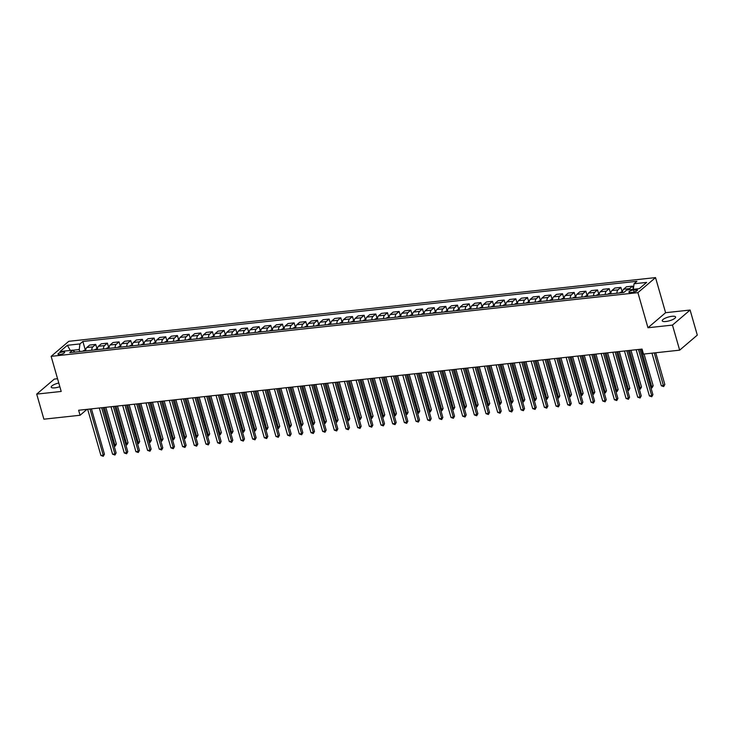 <?xml version="1.0" encoding="UTF-8"?>
<svg xmlns="http://www.w3.org/2000/svg" width="734" height="734" viewBox="0 0 734 734"><rect width="100%" height="100%" fill="white"/><g stroke="black" fill="none" stroke-linecap="round" stroke-linejoin="round"><path stroke-width="1.1" d="M58.784 383.01A6.955 1.954 -16 0 0 51.206 387.167A6.955 1.954 -16 0 0 54.839 387.855A6.955 1.954 -16 0 0 59.839 386.671M665.866 321.51A6.955 1.954 -16 0 0 672.647 319.611A6.955 1.954 -16 0 0 675.61 316.996A6.955 1.954 -16 0 0 671.968 316.308A6.955 1.954 -16 0 0 665.188 318.207A6.955 1.954 -16 0 0 662.233 320.831A6.955 1.954 -16 0 0 665.866 321.51M59.803 354.522A3.477 0.973 -16 0 0 63.188 353.568A3.477 0.973 -16 0 0 64.675 352.265A3.477 0.973 -16 0 0 62.849 351.916A3.477 0.973 -16 0 0 59.463 352.87A3.477 0.973 -16 0 0 57.986 354.183A3.477 0.973 -16 0 0 59.803 354.522M57.555 378.726L54.344 379.074L36.7 394.112L43.893 419.187L80.07 415.261L87.016 409.333M655.535 277.599L68.785 341.31L51.141 356.348L637.901 292.646L655.535 277.599L665.6 312.702L647.966 327.749L672.472 325.089L690.107 310.042L665.6 312.702M690.107 310.042L697.3 335.117L679.656 350.164L672.472 325.089M679.656 350.164L643.479 354.091L642.048 349.081L78.63 410.251L80.07 415.261M635.653 289.765L633.598 289.985A3.367 0.945 -16 0 0 630.313 290.912A3.367 0.945 -16 0 0 628.882 292.178A3.367 0.945 -16 0 0 630.644 292.508L632.699 292.288A3.367 0.945 -16 0 0 635.974 291.37A3.367 0.945 -16 0 0 637.415 290.095A3.367 0.945 -16 0 0 635.653 289.765L636.094 291.315M633.304 289.315L634.048 283.764L636.938 281.305L82.85 341.466L85.263 349.861M634.048 283.764L646.654 282.397L639.314 288.655L626.708 290.031L623.827 292.49L69.739 352.641L72.629 350.182L60.023 351.549L67.363 345.292L79.969 343.925L82.85 341.466M36.7 394.112L61.206 391.451L51.141 356.348M647.966 327.749L637.901 292.646M79.786 351.558L79.217 349.558L72.73 350.265M628.91 289.792A4.349 2.193 -96.2 0 1 629.653 288.59L632.543 286.132L633.35 288.957M85.704 350.907A4.349 2.193 -96.2 0 1 86.777 347.531L89.667 345.072L95.732 344.411L96.934 348.595M97.374 349.641A4.349 2.193 -96.2 0 1 98.448 346.264L101.329 343.796L107.403 343.145L108.604 347.329M109.045 348.375A4.349 2.193 -96.2 0 1 110.118 344.989L112.999 342.53L119.073 341.879L120.275 346.063M120.715 347.109A4.349 2.193 -96.2 0 1 121.789 343.723L124.67 341.264L130.744 340.604L131.946 344.796M132.377 345.842A4.349 2.193 -96.2 0 1 133.46 342.457L136.34 339.998L142.414 339.337L143.607 343.53M144.047 344.576A4.349 2.193 -96.2 0 1 145.13 341.191L148.011 338.732L154.085 338.071L155.278 342.264M155.718 343.31A4.349 2.193 -96.2 0 1 156.801 339.925L159.682 337.466L165.746 336.805L166.948 340.998M167.389 342.044A4.349 2.193 -96.2 0 1 168.471 338.658L171.352 336.2L177.417 335.539L178.619 339.732M179.059 340.778A4.349 2.193 -96.2 0 1 180.133 337.392L183.023 334.933L189.088 334.273L190.29 338.457M190.73 339.512A4.349 2.193 -96.2 0 1 191.803 336.126L194.693 333.667L200.758 333.007L201.96 337.19M202.4 338.246A4.349 2.193 -96.2 0 1 203.474 334.86L206.364 332.401L212.429 331.74L213.631 335.924M214.071 336.97A4.349 2.193 -96.2 0 1 215.145 333.594L218.035 331.135L224.099 330.474L225.301 334.658M225.742 335.704A4.349 2.193 -96.2 0 1 226.815 332.328L229.696 329.86L235.77 329.208L236.972 333.392M237.412 334.438A4.349 2.193 -96.2 0 1 238.486 331.052L241.367 328.593L247.441 327.942L248.642 332.126M249.083 333.172A4.349 2.193 -96.2 0 1 250.156 329.786L253.037 327.327L259.111 326.667L260.313 330.86M260.744 331.906A4.349 2.193 -96.2 0 1 261.827 328.52L264.708 326.061L270.782 325.401L271.975 329.594M272.415 330.639A4.349 2.193 -96.2 0 1 273.498 327.254L276.379 324.795L282.452 324.134L283.645 328.327M284.086 329.373A4.349 2.193 -96.2 0 1 285.168 325.988L288.049 323.529L294.114 322.868L295.316 327.061M295.756 328.107A4.349 2.193 -96.2 0 1 296.839 324.722L299.72 322.263L305.784 321.602L306.986 325.786M307.427 326.841A4.349 2.193 -96.2 0 1 308.5 323.455L311.39 320.997L317.455 320.336L318.657 324.52M319.097 325.575A4.349 2.193 -96.2 0 1 320.171 322.189L323.061 319.73L329.126 319.07L330.328 323.254M330.768 324.309A4.349 2.193 -96.2 0 1 331.841 320.923L334.732 318.464L340.796 317.804L341.998 321.987M342.439 323.033A4.349 2.193 -96.2 0 1 343.512 319.657L346.402 317.198L352.467 316.537L353.669 320.721M354.109 321.767A4.349 2.193 -96.2 0 1 355.183 318.391L358.064 315.923L364.137 315.271L365.339 319.455M365.78 320.501A4.349 2.193 -96.2 0 1 366.853 317.116L369.734 314.657L375.808 314.005L377.01 318.189M377.45 319.235A4.349 2.193 -96.2 0 1 378.524 315.849L381.405 313.39L387.479 312.73L388.681 316.923M389.112 317.969A4.349 2.193 -96.2 0 1 390.194 314.583L393.075 312.124L399.149 311.464L400.342 315.657M400.782 316.703A4.349 2.193 -96.2 0 1 401.865 313.317L404.746 310.858L410.82 310.198L412.013 314.391M412.453 315.437A4.349 2.193 -96.2 0 1 413.536 312.051L416.417 309.592L422.481 308.931L423.683 313.124M424.124 314.17A4.349 2.193 -96.2 0 1 425.206 310.785L428.087 308.326L434.152 307.665L435.354 311.849M435.794 312.904A4.349 2.193 -96.2 0 1 436.868 309.519L439.758 307.06L445.822 306.399L447.024 310.583M447.465 311.638A4.349 2.193 -96.2 0 1 448.538 308.252L451.428 305.794L457.493 305.133L458.695 309.317M459.135 310.372A4.349 2.193 -96.2 0 1 460.209 306.986L463.099 304.527L469.164 303.867L470.366 308.051M470.806 309.097A4.349 2.193 -96.2 0 1 471.879 305.72L474.77 303.261L480.834 302.601L482.036 306.784M482.477 307.83A4.349 2.193 -96.2 0 1 483.55 304.454L486.431 301.986L492.505 301.335L493.707 305.518M494.147 306.564A4.349 2.193 -96.2 0 1 495.221 303.179L498.102 300.72L504.175 300.068L505.377 304.252M505.818 305.298A4.349 2.193 -96.2 0 1 506.891 301.913L509.772 299.454L515.846 298.793L517.048 302.986M517.488 304.032A4.349 2.193 -96.2 0 1 518.562 300.646L521.443 298.188L527.517 297.527L528.709 301.72M529.15 302.766A4.349 2.193 -96.2 0 1 530.232 299.38L533.113 296.921L539.187 296.261L540.38 300.454M540.82 301.5A4.349 2.193 -96.2 0 1 541.903 298.114L544.784 295.655L550.849 294.995L552.051 299.188M552.491 300.234A4.349 2.193 -96.2 0 1 553.574 296.848L556.455 294.389L562.519 293.728L563.721 297.912M564.162 298.967A4.349 2.193 -96.2 0 1 565.235 295.582L568.125 293.123L574.19 292.462L575.392 296.646M575.832 297.701A4.349 2.193 -96.2 0 1 576.906 294.316L579.796 291.857L585.86 291.196L587.062 295.38M587.503 296.435A4.349 2.193 -96.2 0 1 588.576 293.049L591.466 290.591L597.531 289.93L598.733 294.114M599.173 295.16A4.349 2.193 -96.2 0 1 600.247 291.783L603.137 289.324L609.202 288.664L610.404 292.848M610.844 293.894A4.349 2.193 -96.2 0 1 611.917 290.517L614.808 288.049L620.872 287.398L622.074 291.582M622.515 292.627A4.349 2.193 -96.2 0 1 623.588 289.242L626.469 286.783L632.543 286.132M616.909 293.242A4.349 2.193 -96.2 0 1 617.991 289.857L620.872 287.398M605.238 294.508A4.349 2.193 -96.2 0 1 606.321 291.123L609.202 288.664M593.567 295.774A4.349 2.193 -96.2 0 1 594.65 292.389L597.531 289.93M581.897 297.041A4.349 2.193 -96.2 0 1 582.979 293.655L585.86 291.196M570.235 298.307A4.349 2.193 -96.2 0 1 571.309 294.921L574.19 292.462M558.565 299.573A4.349 2.193 -96.2 0 1 559.638 296.187L562.519 293.728M546.894 300.839A4.349 2.193 -96.2 0 1 547.968 297.453L550.849 294.995M535.224 302.105A4.349 2.193 -96.2 0 1 536.297 298.72L539.187 296.261M523.553 303.371A4.349 2.193 -96.2 0 1 524.626 299.986L527.517 297.527M511.882 304.638A4.349 2.193 -96.2 0 1 512.956 301.261L515.846 298.793M500.212 305.904A4.349 2.193 -96.2 0 1 501.285 302.527L504.175 300.068M488.541 307.179A4.349 2.193 -96.2 0 1 489.624 303.793L492.505 301.335M476.871 308.445A4.349 2.193 -96.2 0 1 477.953 305.06L480.834 302.601M465.2 309.711A4.349 2.193 -96.2 0 1 466.283 306.326L469.164 303.867M453.529 310.977A4.349 2.193 -96.2 0 1 454.612 307.592L457.493 305.133M441.868 312.244A4.349 2.193 -96.2 0 1 442.941 308.858L445.822 306.399M430.197 313.51A4.349 2.193 -96.2 0 1 431.271 310.124L434.152 307.665M418.527 314.776A4.349 2.193 -96.2 0 1 419.6 311.39L422.481 308.931M406.856 316.042A4.349 2.193 -96.2 0 1 407.93 312.656L410.82 310.198M395.186 317.308A4.349 2.193 -96.2 0 1 396.259 313.923L399.149 311.464M383.515 318.574A4.349 2.193 -96.2 0 1 384.588 315.198L387.479 312.73M371.844 319.841A4.349 2.193 -96.2 0 1 372.918 316.464L375.808 314.005M360.174 321.116A4.349 2.193 -96.2 0 1 361.256 317.73L364.137 315.271M348.503 322.382A4.349 2.193 -96.2 0 1 349.586 318.996L352.467 316.537M336.833 323.648A4.349 2.193 -96.2 0 1 337.915 320.263L340.796 317.804M325.162 324.914A4.349 2.193 -96.2 0 1 326.245 321.529L329.126 319.07M313.501 326.18A4.349 2.193 -96.2 0 1 314.574 322.795L317.455 320.336M301.83 327.447A4.349 2.193 -96.2 0 1 302.903 324.061L305.784 321.602M290.159 328.713A4.349 2.193 -96.2 0 1 291.233 325.327L294.114 322.868M278.489 329.979A4.349 2.193 -96.2 0 1 279.562 326.593L282.452 324.134M266.818 331.245A4.349 2.193 -96.2 0 1 267.892 327.859L270.782 325.401M255.148 332.511A4.349 2.193 -96.2 0 1 256.221 329.135L259.111 326.667M243.477 333.777A4.349 2.193 -96.2 0 1 244.55 330.401L247.441 327.942M231.806 335.053A4.349 2.193 -96.2 0 1 232.88 331.667L235.77 329.208M220.136 336.319A4.349 2.193 -96.2 0 1 221.218 332.933L224.099 330.474M208.465 337.585A4.349 2.193 -96.2 0 1 209.548 334.199L212.429 331.74M196.795 338.851A4.349 2.193 -96.2 0 1 197.877 335.466L200.758 333.007M185.133 340.117A4.349 2.193 -96.2 0 1 186.207 336.732L189.088 334.273M173.463 341.383A4.349 2.193 -96.2 0 1 174.536 337.998L177.417 335.539M161.792 342.65A4.349 2.193 -96.2 0 1 162.865 339.264L165.746 336.805M150.121 343.916A4.349 2.193 -96.2 0 1 151.195 340.53L154.085 338.071M138.451 345.182A4.349 2.193 -96.2 0 1 139.524 341.796L142.414 339.337M126.78 346.448A4.349 2.193 -96.2 0 1 127.854 343.072L130.744 340.604M115.11 347.714A4.349 2.193 -96.2 0 1 116.183 344.338L119.073 341.879M103.439 348.989A4.349 2.193 -96.2 0 1 104.512 345.604L107.403 343.145M91.768 350.256A4.349 2.193 -96.2 0 1 92.851 346.87L95.732 344.411M79.969 343.925L79.217 349.558M75.042 352.072L72.629 350.182M67.363 345.292L70.299 350.439M638.479 349.467L651.728 395.672L649.397 395.929L636.139 349.714M639.92 349.311L652.921 394.653L651.728 395.672L651.755 396.745L649.397 395.929M652.921 394.653L651.755 396.745M651.966 353.173L661.316 385.763L663.646 385.506L664.839 384.497L655.737 352.76M664.839 384.497L663.674 386.579L654.297 352.916M663.674 386.579L661.316 385.763M626.808 350.733L640.057 396.938L637.727 397.195L624.469 350.98M628.249 350.577L641.25 395.92L640.057 396.938L640.085 398.012L637.727 397.195M641.25 395.92L640.085 398.012M615.138 351.999L628.387 398.204L626.056 398.461L612.807 352.256M616.578 351.843L629.579 397.195L628.387 398.204L628.423 399.287L626.056 398.461M629.579 397.195L628.423 399.287M603.467 353.265L616.716 399.47L614.386 399.727L601.137 353.522M604.908 353.109L617.909 398.461L616.716 399.47L616.753 400.553L614.386 399.727M617.909 398.461L616.753 400.553M622.579 291.526L620.12 292.508A2.881 1.45 83.8 0 0 619.799 292.921M650.7 386.919L653.168 385.763L644.067 354.027M622.689 292.618L621.57 292.738M653.168 385.763L652.012 387.855L641.195 349.173M652.012 387.855L650.975 387.891M610.917 292.793L608.449 293.774A2.881 1.45 83.8 0 0 608.128 294.187M639.03 388.185L641.498 387.029L630.965 350.283M611.018 293.884L609.899 294.004M641.498 387.029L640.342 389.121L629.524 350.439M640.342 389.121L639.305 389.158M599.247 294.059L596.779 295.04A2.881 1.45 83.8 0 0 596.458 295.463M627.359 389.451L629.827 388.295L619.294 351.549M599.348 295.151L598.228 295.27M629.827 388.295L628.671 390.387L617.854 351.705M628.671 390.387L627.643 390.424M591.797 354.531L605.045 400.746L602.715 400.993L589.466 354.788M593.237 354.375L606.238 399.727L605.045 400.746L605.082 401.819L602.715 400.993M606.238 399.727L605.082 401.819M587.576 295.325L585.108 296.307A2.881 1.45 83.8 0 0 584.787 296.729M615.688 390.717L618.156 389.561L607.624 352.815M587.677 296.417L586.558 296.545M618.156 389.561L617 391.653L606.183 352.971M617 391.653L615.973 391.69M580.126 355.797L593.375 402.012L591.044 402.26L577.796 356.054M581.567 355.641L594.568 400.993L593.375 402.012L593.411 403.085L591.044 402.26M594.568 400.993L593.411 403.085M568.455 357.063L581.704 403.278L579.374 403.526L566.125 357.32M569.896 356.907L582.897 402.26L581.704 403.278L581.741 404.351L579.374 403.526M582.897 402.26L581.741 404.351M556.785 358.33L570.043 404.544L567.703 404.792L554.454 358.587M558.225 358.174L571.226 403.526L570.043 404.544L570.07 405.618L567.703 404.792M571.226 403.526L570.07 405.618M545.114 359.605L558.372 405.81L556.033 406.067L542.784 359.853M546.555 359.44L559.565 404.792L558.372 405.81L558.4 406.884L556.033 406.067M559.565 404.792L558.4 406.884M533.453 360.871L546.702 407.076L544.362 407.333L531.113 361.119M534.884 360.715L547.894 406.058L546.702 407.076L546.729 408.15L544.362 407.333M547.894 406.058L546.729 408.15M575.906 296.591L573.438 297.573A2.881 1.45 83.8 0 0 573.126 297.995M604.018 391.984L606.486 390.827L595.953 354.082M576.006 297.683L574.887 297.811M606.486 390.827L605.33 392.919L594.512 354.238M605.33 392.919L604.302 392.956M564.235 297.857L561.767 298.839A2.881 1.45 83.8 0 0 561.455 299.261M592.347 393.25L594.815 392.094L584.282 355.348M564.345 298.949L563.217 299.077M594.815 392.094L593.659 394.186L582.842 355.504M593.659 394.186L592.632 394.222M552.564 299.133L550.096 300.105A2.881 1.45 83.8 0 0 549.784 300.527M580.677 394.516L583.154 393.36L572.612 356.614M552.674 300.224L551.555 300.344M583.154 393.36L581.989 395.452L571.171 356.77M581.989 395.452L580.961 395.488M540.894 300.399L538.426 301.371A2.881 1.45 83.8 0 0 538.114 301.793M569.006 395.782L571.483 394.626L560.941 357.88M541.004 301.49L539.885 301.61M571.483 394.626L570.318 396.718L559.501 358.036M570.318 396.718L569.29 396.764M529.223 301.665L526.764 302.637A2.881 1.45 83.8 0 0 526.443 303.059M557.345 397.048L559.813 395.892L549.271 359.146M529.333 302.757L528.214 302.876M559.813 395.892L558.647 397.984L547.839 359.302M558.647 397.984L557.62 398.03M521.782 362.137L535.031 408.343L532.691 408.599L519.443 362.385M523.214 361.981L536.224 407.324L535.031 408.343L535.058 409.416L532.691 408.599M536.224 407.324L535.058 409.416M517.553 302.931L515.094 303.904A2.881 1.45 83.8 0 0 514.773 304.326M545.674 398.314L548.142 397.158L537.6 360.412M517.663 304.023L516.543 304.142M548.142 397.158L546.977 399.25L536.169 360.568M546.977 399.25L545.949 399.296M510.112 363.403L523.36 409.609L521.03 409.866L507.772 363.651M511.552 363.247L524.553 408.59L523.36 409.609L523.388 410.682L521.03 409.866M524.553 408.59L523.388 410.682M505.882 304.197L503.423 305.17A2.881 1.45 83.8 0 0 503.102 305.592M534.003 399.58L536.471 398.434L525.929 361.688M505.992 305.289L504.873 305.408M536.471 398.434L535.306 400.525L524.498 361.844M535.306 400.525L534.279 400.562M498.441 364.67L511.69 410.875L509.359 411.132L496.101 364.926M499.882 364.514L512.882 409.856L511.69 410.875L511.717 411.948L509.359 411.132M512.882 409.856L511.717 411.948M494.211 305.463L491.752 306.445A2.881 1.45 83.8 0 0 491.431 306.858M522.333 400.856L524.801 399.7L514.268 362.954M494.321 306.555L493.202 306.674M524.801 399.7L523.645 401.792L512.827 363.11M523.645 401.792L522.608 401.828M486.77 365.936L500.019 412.141L497.689 412.398L484.44 366.193M488.211 365.78L501.212 411.132L500.019 412.141L500.047 413.224L497.689 412.398M501.212 411.132L500.047 413.224M482.55 306.729L480.082 307.711A2.881 1.45 83.8 0 0 479.761 308.124M510.662 402.122L513.13 400.966L502.597 364.22M482.651 307.821L481.532 307.941M513.13 400.966L511.974 403.058L501.157 364.376M511.974 403.058L510.937 403.094M475.1 367.202L488.349 413.407L486.018 413.664L472.769 367.459M476.54 367.046L489.541 412.398L488.349 413.407L488.385 414.49L486.018 413.664M489.541 412.398L488.385 414.49M470.879 307.996L468.411 308.977A2.881 1.45 83.8 0 0 468.09 309.399M498.992 403.388L501.46 402.232L490.927 365.486M470.98 309.087L469.861 309.207M501.46 402.232L500.304 404.324L489.486 365.642M500.304 404.324L499.276 404.361M463.429 368.468L476.678 414.682L474.347 414.93L461.099 368.725M464.87 368.312L477.871 413.664L476.678 414.682L476.715 415.756L474.347 414.93M477.871 413.664L476.715 415.756M459.209 309.262L456.741 310.243A2.881 1.45 83.8 0 0 456.42 310.666M487.321 404.654L489.789 403.498L479.256 366.752M459.31 310.354L458.19 310.482M489.789 403.498L488.633 405.59L477.816 366.908M488.633 405.59L487.605 405.627M451.759 369.734L465.007 415.949L462.677 416.196L449.428 369.991M453.199 369.578L466.2 414.93L465.007 415.949L465.044 417.022L462.677 416.196M466.2 414.93L465.044 417.022M440.088 371L453.337 417.215L451.006 417.462L437.758 371.257M441.529 370.844L454.529 416.196L453.337 417.215L453.373 418.288L451.006 417.462M454.529 416.196L453.373 418.288M428.417 372.266L441.675 418.481L439.336 418.729L426.087 372.523M429.858 372.11L442.859 417.462L441.675 418.481L441.703 419.554L439.336 418.729M442.859 417.462L441.703 419.554M416.747 373.542L430.005 419.747L427.665 420.004L414.416 373.789M418.187 373.386L431.197 418.729L430.005 419.747L430.032 420.821L427.665 420.004M431.197 418.729L430.032 420.821M405.085 374.808L418.334 421.013L415.994 421.27L402.746 375.056M406.517 374.652L419.527 419.995L418.334 421.013L418.362 422.087L415.994 421.27M419.527 419.995L418.362 422.087M393.415 376.074L406.664 422.279L404.324 422.536L391.075 376.322M394.846 375.918L407.856 421.261L406.664 422.279L406.691 423.353L404.324 422.536M407.856 421.261L406.691 423.353M381.744 377.34L394.993 423.546L392.662 423.802L379.405 377.588M383.185 377.184L396.186 422.527L394.993 423.546L395.02 424.619L392.662 423.802M396.186 422.527L395.02 424.619M370.074 378.606L383.322 424.812L380.992 425.069L367.734 378.863M371.514 378.45L384.515 423.802L383.322 424.812L383.35 425.885L380.992 425.069M384.515 423.802L383.35 425.885M358.403 379.873L371.652 426.078L369.321 426.335L356.073 380.129M359.844 379.717L372.844 425.069L371.652 426.078L371.679 427.16L369.321 426.335M372.844 425.069L371.679 427.16M346.732 381.139L359.981 427.344L357.651 427.601L344.402 381.396M348.173 380.983L361.174 426.335L359.981 427.344L360.018 428.427L357.651 427.601M361.174 426.335L360.018 428.427M335.062 382.405L348.311 428.619L345.98 428.867L332.731 382.662M336.502 382.249L349.503 427.601L348.311 428.619L348.347 429.693L345.98 428.867M349.503 427.601L348.347 429.693M323.391 383.671L336.64 429.885L334.309 430.133L321.061 383.928M324.832 383.515L337.833 428.867L336.64 429.885L336.677 430.959L334.309 430.133M337.833 428.867L336.677 430.959M311.721 384.937L324.969 431.152L322.639 431.399L309.39 385.194M313.161 384.781L326.162 430.133L324.969 431.152L325.006 432.225L322.639 431.399M326.162 430.133L325.006 432.225M300.05 386.203L313.308 432.418L310.968 432.665L297.72 386.46M301.49 386.047L314.491 431.399L313.308 432.418L313.335 433.491L310.968 432.665M314.491 431.399L313.335 433.491M288.379 387.479L301.637 433.684L299.298 433.941L286.049 387.726M289.82 387.323L302.83 432.665L301.637 433.684L301.665 434.757L299.298 433.941M302.83 432.665L301.665 434.757M276.718 388.745L289.967 434.95L287.627 435.207L274.378 388.992M278.149 388.589L291.159 433.932L289.967 434.95L289.994 436.024L287.627 435.207M291.159 433.932L289.994 436.024M265.047 390.011L278.296 436.216L275.956 436.473L262.708 390.259M266.479 389.855L279.489 435.198L278.296 436.216L278.324 437.29L275.956 436.473M279.489 435.198L278.324 437.29M253.377 391.277L266.625 437.482L264.295 437.739L251.037 391.525M254.817 391.121L267.818 436.464L266.625 437.482L266.653 438.556L264.295 437.739M267.818 436.464L266.653 438.556M241.706 392.543L254.955 438.748L252.624 439.005L239.367 392.8M243.147 392.387L256.148 437.739L254.955 438.748L254.982 439.822L252.624 439.005M256.148 437.739L254.982 439.822M230.036 393.809L243.284 440.015L240.954 440.272L227.705 394.066M231.476 393.653L244.477 439.005L243.284 440.015L243.312 441.097L240.954 440.272M244.477 439.005L243.312 441.097M218.365 395.076L231.614 441.281L229.283 441.538L216.035 395.332M219.805 394.92L232.806 440.272L231.614 441.281L231.65 442.363L229.283 441.538M232.806 440.272L231.65 442.363M206.694 396.342L219.943 442.556L217.613 442.804L204.364 396.599M208.135 396.186L221.136 441.538L219.943 442.556L219.98 443.63L217.613 442.804M221.136 441.538L219.98 443.63M195.024 397.608L208.273 443.822L205.942 444.07L192.693 397.865M196.464 397.452L209.465 442.804L208.273 443.822L208.309 444.896L205.942 444.07M209.465 442.804L208.309 444.896M183.353 398.874L196.602 445.088L194.271 445.336L181.023 399.131M184.794 398.718L197.795 444.07L196.602 445.088L196.639 446.162L194.271 445.336M197.795 444.07L196.639 446.162M171.683 400.14L184.94 446.355L182.601 446.602L169.352 400.397M173.123 399.984L186.124 445.336L184.94 446.355L184.968 447.428L182.601 446.602M186.124 445.336L184.968 447.428M160.012 401.415L173.27 447.621L170.93 447.878L157.682 401.663M161.452 401.259L174.463 446.602L173.27 447.621L173.297 448.694L170.93 447.878M174.463 446.602L173.297 448.694M447.538 310.528L445.07 311.51A2.881 1.45 83.8 0 0 444.758 311.932M475.65 405.92L478.118 404.764L467.586 368.018M447.639 311.62L446.52 311.748M478.118 404.764L476.962 406.856L466.145 368.174M476.962 406.856L475.935 406.893M435.868 311.794L433.399 312.776A2.881 1.45 83.8 0 0 433.088 313.198M463.98 407.187L466.448 406.03L455.915 369.285M435.978 312.886L434.849 313.014M466.448 406.03L465.292 408.122L454.474 369.441M465.292 408.122L464.264 408.159M424.197 313.069L421.729 314.042A2.881 1.45 83.8 0 0 421.417 314.464M452.309 408.453L454.786 407.297L444.244 370.551M424.307 314.161L423.188 314.28M454.786 407.297L453.621 409.388L442.804 370.707M453.621 409.388L452.594 409.425M412.526 314.336L410.058 315.308A2.881 1.45 83.8 0 0 409.746 315.73M440.639 409.719L443.116 408.563L432.574 371.817M412.636 315.427L411.517 315.547M443.116 408.563L441.951 410.655L431.133 371.973M441.951 410.655L440.923 410.701M400.856 315.602L398.397 316.574A2.881 1.45 83.8 0 0 398.076 316.996M428.977 410.985L431.445 409.829L420.903 373.083M400.966 316.693L399.846 316.813M431.445 409.829L430.28 411.921L419.472 373.239M430.28 411.921L429.252 411.967M389.185 316.868L386.726 317.84A2.881 1.45 83.8 0 0 386.405 318.262M417.307 412.251L419.775 411.095L409.233 374.349M389.295 317.96L388.176 318.079M419.775 411.095L418.609 413.187L407.801 374.505M418.609 413.187L417.582 413.233M377.515 318.134L375.056 319.106A2.881 1.45 83.8 0 0 374.735 319.529M405.636 413.517L408.104 412.37L397.562 375.624M377.625 319.226L376.505 319.345M408.104 412.37L406.939 414.462L396.131 375.78M406.939 414.462L405.911 414.499M365.844 319.4L363.385 320.382A2.881 1.45 83.8 0 0 363.064 320.795M393.965 414.793L396.433 413.637L385.901 376.891M365.954 320.492L364.835 320.611M396.433 413.637L395.268 415.728L384.46 377.047M395.268 415.728L394.241 415.765M354.183 320.666L351.714 321.648A2.881 1.45 83.8 0 0 351.393 322.061M382.295 416.059L384.763 414.903L374.23 378.157M354.283 321.758L353.164 321.877M384.763 414.903L383.607 416.995L372.789 378.313M383.607 416.995L382.57 417.031M342.512 321.932L340.044 322.914A2.881 1.45 83.8 0 0 339.723 323.336M370.624 417.325L373.092 416.169L362.559 379.423M342.613 323.024L341.493 323.143M373.092 416.169L371.936 418.261L361.119 379.579M371.936 418.261L370.909 418.297M330.841 323.199L328.373 324.18A2.881 1.45 83.8 0 0 328.052 324.602M358.954 418.591L361.422 417.435L350.889 380.689M330.942 324.29L329.823 324.419M361.422 417.435L360.266 419.527L349.448 380.845M360.266 419.527L359.238 419.564M319.171 324.465L316.703 325.446A2.881 1.45 83.8 0 0 316.391 325.868M347.283 419.857L349.751 418.701L339.218 381.955M319.272 325.557L318.152 325.685M349.751 418.701L348.595 420.793L337.778 382.111M348.595 420.793L347.567 420.83M307.5 325.731L305.032 326.713A2.881 1.45 83.8 0 0 304.72 327.135M335.612 421.123L338.08 419.967L327.548 383.221M307.61 326.823L306.482 326.951M338.08 419.967L336.924 422.059L326.107 383.377M336.924 422.059L335.897 422.096M295.83 327.006L293.361 327.979A2.881 1.45 83.8 0 0 293.049 328.401M323.942 422.389L326.419 421.233L315.877 384.488M295.94 328.098L294.82 328.217M326.419 421.233L325.254 423.325L314.436 384.644M325.254 423.325L324.226 423.371M284.159 328.272L281.691 329.245A2.881 1.45 83.8 0 0 281.379 329.667M312.271 423.656L314.748 422.5L304.206 385.754M284.269 329.364L283.15 329.483M314.748 422.5L313.583 424.591L302.766 385.91M313.583 424.591L312.556 424.637M272.488 329.538L270.029 330.511A2.881 1.45 83.8 0 0 269.708 330.933M300.61 424.922L303.078 423.766L292.536 387.02M272.598 330.63L271.479 330.75M303.078 423.766L301.913 425.858L291.104 387.176M301.913 425.858L300.885 425.904M260.818 330.805L258.359 331.777A2.881 1.45 83.8 0 0 258.038 332.199M288.939 426.188L291.407 425.032L280.865 388.286M260.928 331.896L259.808 332.016M291.407 425.032L290.242 427.124L279.434 388.442M290.242 427.124L289.214 427.17M249.147 332.071L246.688 333.043A2.881 1.45 83.8 0 0 246.367 333.465M277.268 427.454L279.737 426.307L269.194 389.561M249.257 333.163L248.138 333.282M279.737 426.307L278.571 428.399L267.763 389.717M278.571 428.399L277.544 428.436M237.477 333.337L235.018 334.319A2.881 1.45 83.8 0 0 234.697 334.732M265.598 428.729L268.066 427.573L257.533 390.827M237.587 334.429L236.467 334.548M268.066 427.573L266.901 429.665L256.093 390.983M266.901 429.665L265.873 429.702M225.815 334.603L223.347 335.585A2.881 1.45 83.8 0 0 223.026 335.998M253.927 429.996L256.395 428.839L245.862 392.094M225.916 335.695L224.797 335.814M256.395 428.839L255.239 430.931L244.422 392.25M255.239 430.931L254.203 430.968M214.144 335.869L211.676 336.851A2.881 1.45 83.8 0 0 211.355 337.273M242.257 431.262L244.725 430.106L234.192 393.36M214.245 336.961L213.126 337.08M244.725 430.106L243.569 432.198L232.751 393.516M243.569 432.198L242.541 432.234M202.474 337.135L200.006 338.117A2.881 1.45 83.8 0 0 199.685 338.539M230.586 432.528L233.054 431.372L222.521 394.626M202.575 338.227L201.455 338.356M233.054 431.372L231.898 433.464L221.081 394.782M231.898 433.464L230.871 433.5M190.803 338.402L188.335 339.383A2.881 1.45 83.8 0 0 188.014 339.805M218.915 433.794L221.384 432.638L210.851 395.892M190.904 339.493L189.785 339.622M221.384 432.638L220.228 434.73L209.41 396.048M220.228 434.73L219.2 434.767M179.133 339.668L176.665 340.649A2.881 1.45 83.8 0 0 176.353 341.071M207.245 435.06L209.713 433.904L199.18 397.158M179.243 340.759L178.114 340.888M209.713 433.904L208.557 435.996L197.74 397.314M208.557 435.996L207.529 436.033M167.462 340.943L164.994 341.916A2.881 1.45 83.8 0 0 164.682 342.338M195.574 436.326L198.052 435.17L187.509 398.424M167.572 342.035L166.453 342.154M198.052 435.17L196.886 437.262L186.069 398.58M196.886 437.262L195.859 437.308M155.792 342.209L153.323 343.182A2.881 1.45 83.8 0 0 153.011 343.604M183.904 437.592L186.381 436.436L175.839 399.691M155.902 343.301L154.782 343.42M186.381 436.436L185.216 438.528L174.398 399.846M185.216 438.528L184.188 438.574M148.351 402.682L161.599 448.887L159.26 449.144L146.011 402.929M149.782 402.526L162.792 447.868L161.599 448.887L161.627 449.96L159.26 449.144M162.792 447.868L161.627 449.96M144.121 343.475L141.653 344.448A2.881 1.45 83.8 0 0 141.341 344.87M172.242 438.859L174.71 437.703L164.168 400.957M144.231 344.567L143.112 344.686M174.71 437.703L173.545 439.794L162.728 401.113M173.545 439.794L172.518 439.84M136.68 403.948L149.929 450.153L147.589 450.41L134.34 404.195M138.111 403.792L151.121 449.135L149.929 450.153L149.956 451.226L147.589 450.41M151.121 449.135L149.956 451.226M132.45 344.741L129.991 345.714A2.881 1.45 83.8 0 0 129.67 346.136M160.572 440.125L163.04 438.978L152.498 402.223M132.56 345.833L131.441 345.953M163.04 438.978L161.875 441.061L151.066 402.388M161.875 441.061L160.847 441.106M125.009 405.214L138.258 451.419L135.918 451.676L122.67 405.462M126.45 405.058L139.451 450.401L138.258 451.419L138.286 452.493L135.918 451.676M139.451 450.401L138.286 452.493M120.78 346.008L118.321 346.98A2.881 1.45 83.8 0 0 118 347.402M148.901 441.4L151.369 440.244L140.827 403.498M120.89 347.099L119.77 347.219M151.369 440.244L150.204 442.336L139.396 403.654M150.204 442.336L149.176 442.373M113.339 406.48L126.587 452.685L124.257 452.942L110.999 406.737M114.779 406.324L127.78 451.676L126.587 452.685L126.615 453.759L124.257 452.942M127.78 451.676L126.615 453.759M109.109 347.274L106.65 348.255A2.881 1.45 83.8 0 0 106.329 348.668M137.23 442.666L139.699 441.51L129.166 404.764M109.219 348.366L108.1 348.485M139.699 441.51L138.533 443.602L127.725 404.92M138.533 443.602L137.506 443.639M101.668 407.746L114.917 453.951L112.586 454.208L99.338 408.003M103.109 407.59L116.11 452.942L114.917 453.951L114.944 455.034L112.586 454.208M116.11 452.942L114.944 455.034M97.448 348.54L94.98 349.522A2.881 1.45 83.8 0 0 94.658 349.934M125.56 443.932L128.028 442.776L117.495 406.03M97.549 349.632L96.429 349.751M128.028 442.776L126.872 444.868L116.055 406.186M126.872 444.868L125.835 444.905M89.998 409.012L103.246 455.227L100.916 455.475L87.667 409.269M91.438 408.856L104.439 454.208L103.246 455.227L103.283 456.3L100.916 455.475M104.439 454.208L103.283 456.3M85.777 349.806L83.309 350.788A2.881 1.45 83.8 0 0 82.988 351.21M113.889 445.199L116.357 444.042L105.824 407.297M85.878 350.898L84.759 351.017M116.357 444.042L115.201 446.134L104.384 407.453M115.201 446.134L114.174 446.171M623.588 289.242L629.653 288.59M611.917 290.517L617.991 289.857M600.247 291.783L606.321 291.123M588.576 293.049L594.65 292.389M576.906 294.316L582.979 293.655M565.235 295.582L571.309 294.921M553.574 296.848L559.638 296.187M541.903 298.114L547.968 297.453M530.232 299.38L536.297 298.72M518.562 300.646L524.626 299.986M506.891 301.913L512.956 301.261M495.221 303.179L501.285 302.527M483.55 304.454L489.624 303.793M471.879 305.72L477.953 305.06M460.209 306.986L466.283 306.326M448.538 308.252L454.612 307.592M436.868 309.519L442.941 308.858M425.206 310.785L431.271 310.124M413.536 312.051L419.6 311.39M401.865 313.317L407.93 312.656M390.194 314.583L396.259 313.923M378.524 315.849L384.588 315.198M366.853 317.116L372.918 316.464M355.183 318.391L361.256 317.73M343.512 319.657L349.586 318.996M331.841 320.923L337.915 320.263M320.171 322.189L326.245 321.529M308.5 323.455L314.574 322.795M296.839 324.722L302.903 324.061M285.168 325.988L291.233 325.327M273.498 327.254L279.562 326.593M261.827 328.52L267.892 327.859M250.156 329.786L256.221 329.135M238.486 331.052L244.55 330.401M226.815 332.328L232.88 331.667M215.145 333.594L221.218 332.933M203.474 334.86L209.548 334.199M191.803 336.126L197.877 335.466M180.133 337.392L186.207 336.732M168.471 338.658L174.536 337.998M156.801 339.925L162.865 339.264M145.13 341.191L151.195 340.53M133.46 342.457L139.524 341.796M121.789 343.723L127.854 343.072M110.118 344.989L116.183 344.338M98.448 346.264L104.512 345.604M86.777 347.531L92.851 346.87M634.176 292.004L633.598 289.985M622.524 292.224L620.166 292.481M610.853 293.49L608.495 293.747M599.183 294.756L596.825 295.013M587.512 296.022L585.154 296.279M575.841 297.288L573.483 297.545M564.171 298.564L561.813 298.811M552.5 299.83L550.142 300.087M540.83 301.096L538.481 301.353M529.159 302.362L526.81 302.619M517.488 303.628L515.14 303.885M505.818 304.894L503.469 305.151M494.156 306.161L491.798 306.417M482.486 307.427L480.128 307.684M470.815 308.693L468.457 308.95M459.145 309.959L456.787 310.216M447.474 311.234L445.116 311.482M435.803 312.5L433.445 312.748M424.133 313.767L421.775 314.024M412.462 315.033L410.113 315.29M400.792 316.299L398.443 316.556M389.121 317.565L386.772 317.822M377.45 318.831L375.102 319.088M365.78 320.097L363.431 320.354M354.118 321.364L351.76 321.62M342.448 322.63L340.09 322.887M330.777 323.896L328.419 324.153M319.106 325.171L316.749 325.419M307.436 326.437L305.078 326.685M295.765 327.703L293.407 327.96M284.095 328.97L281.746 329.227M272.424 330.236L270.075 330.493M260.753 331.502L258.405 331.759M249.083 332.768L246.734 333.025M237.412 334.034L235.063 334.291M225.751 335.3L223.393 335.557M214.08 336.567L211.722 336.823M202.41 337.833L200.052 338.09M190.739 339.108L188.381 339.356M179.068 340.374L176.71 340.622M167.398 341.64L165.04 341.897M155.727 342.906L153.378 343.163M144.057 344.173L141.708 344.429M132.386 345.439L130.037 345.696M120.715 346.705L118.367 346.962M109.045 347.971L106.696 348.228M97.383 349.237L95.025 349.494M85.713 350.503L83.355 350.76"/></g></svg>
